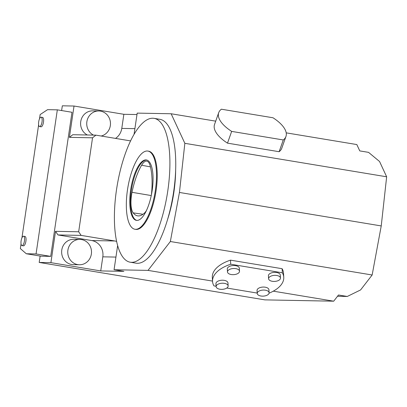 <?xml version="1.0" encoding="UTF-8"?>
<svg xmlns="http://www.w3.org/2000/svg" width="407" height="407" viewBox="0 0 407 407"><rect width="100%" height="100%" fill="white"/><g stroke="black" fill="none" stroke-linecap="round" stroke-linejoin="round"><path stroke-width="0.61" d="M134.056 134.351L137.195 113.115L171.149 113.762L184.849 143.32L179.436 192.455L170.35 241.519L148.021 270.39L114.067 269.739L117.633 245.584M167.404 220.014A61.818 21.551 -80.6 0 0 175.651 170.289M337.505 296.271L347.283 296.459L360.597 289.932L372.151 274.995L381.237 225.931L386.65 176.796L379.558 161.503L368.559 152.36L359.768 150.9L356.827 144.561L286.207 132.85M151.348 195.121A19.022 6.629 -80.6 0 0 151.623 192.699A44.383 15.471 -80.6 0 0 150.041 165.374A19.022 6.629 -80.6 0 0 146.851 161.157A19.022 6.629 -80.6 0 0 141.616 165.232A44.383 15.471 -80.6 0 0 132.016 192.313A19.022 6.629 -80.6 0 0 133.191 212.881A44.383 15.471 -80.6 0 0 137.724 215.868A44.383 15.471 -80.6 0 0 144.383 213.12A19.022 6.629 -80.6 0 0 146.434 210.546M216.555 285.368A6.024 3.068 -3.3 0 1 223.194 283.221A6.024 3.068 -3.3 0 1 228.139 285.943A6.024 3.068 -3.3 0 1 222.298 289.352A6.024 3.068 -3.3 0 1 216.112 286.64A6.024 3.068 -3.3 0 1 216.555 285.368M228.139 285.943L227.966 282.946A6.024 3.068 176.7 0 0 224.226 280.357A6.024 3.068 176.7 0 0 216.382 282.372A6.024 3.068 176.7 0 0 215.939 283.643L216.112 286.64M239.509 271.24L239.336 268.244A6.024 3.068 176.7 0 0 235.597 265.649A6.024 3.068 176.7 0 0 227.752 267.669A6.024 3.068 176.7 0 0 227.31 268.935L227.482 271.932A6.024 3.068 -3.3 0 1 227.925 270.665A6.024 3.068 -3.3 0 1 234.569 268.518A6.024 3.068 -3.3 0 1 239.509 271.24A6.024 3.068 -3.3 0 1 233.674 274.649A6.024 3.068 -3.3 0 1 227.482 271.932M280.469 278.052L280.296 275.056A5.942 3.027 176.7 0 0 276.602 272.497A5.942 3.027 176.7 0 0 268.864 274.486A5.942 3.027 176.7 0 0 268.427 275.743L268.6 278.734A5.942 3.027 -3.3 0 1 269.037 277.482A5.942 3.027 -3.3 0 1 275.59 275.366A5.942 3.027 -3.3 0 1 280.469 278.052A5.942 3.027 -3.3 0 1 274.705 281.415A5.942 3.027 -3.3 0 1 268.6 278.734M269.093 292.755L268.92 289.759A5.942 3.027 176.7 0 0 265.232 287.2A5.942 3.027 176.7 0 0 257.494 289.189A5.942 3.027 176.7 0 0 257.051 290.445L257.224 293.442A5.942 3.027 -3.3 0 1 257.667 292.185A5.942 3.027 -3.3 0 1 264.219 290.069A5.942 3.027 -3.3 0 1 269.093 292.755A5.942 3.027 -3.3 0 1 263.334 296.123A5.942 3.027 -3.3 0 1 257.224 293.442M269.063 293.182A35.663 18.167 176.7 0 0 283.76 277.294A35.663 18.167 176.7 0 0 282.351 272.792L230.718 264.229A35.663 18.167 176.7 0 0 212.551 281.4A35.663 18.167 176.7 0 0 213.96 285.897L216.086 286.253M226.796 288.029L257.204 293.071M283.76 277.294L283.526 273.209A35.663 18.167 176.7 0 0 282.112 268.706L230.484 260.144A35.663 18.167 176.7 0 0 212.317 277.315L212.551 281.4M282.351 272.792L282.112 268.706M230.718 264.229L230.484 260.144M115.496 138.4A14.265 13.355 91.1 0 0 121.779 128.398L123.86 114.301L136.981 114.55M347.283 296.459L338.487 294.999L333.699 301.19L264.896 299.878L39.194 262.439L50.9 262.657L100.733 270.925L102.813 256.827A14.265 13.355 91.1 0 0 91.702 240.547L57.998 234.951L55.525 231.334L78.668 231.776L92.542 137.8L95.94 135.155L129.645 140.746A14.265 13.355 91.1 0 0 130.606 140.868M61.62 110.556L62.322 105.81L74.028 106.034L69.404 137.357L92.542 137.8M123.86 114.301L74.028 106.034M171.149 113.762L215.71 121.154M285.943 136.503L281.776 148.255A35.663 15.217 -160.5 0 1 279.121 151.714L227.493 143.147A35.663 15.217 -160.5 0 1 214.55 124.42L218.717 112.663A35.663 15.217 -160.5 0 1 221.377 109.208L273.005 117.771A35.663 15.217 -160.5 0 1 285.943 136.503A35.663 15.217 -160.5 0 1 283.287 139.957L231.659 131.395A35.663 15.217 -160.5 0 1 218.717 112.663M386.65 176.796L184.849 143.32M39.194 262.439L40.135 256.049M55.525 231.334L50.9 262.657M21.047 243.874L20.35 248.591L26.297 253.754L40.954 256.186L50.712 256.374L71.988 112.276L57.331 109.844L47.573 109.661L40.14 114.57L39.51 118.859M93.488 135.109A12.678 11.869 -88.9 0 1 87.052 120.757A12.678 11.869 -88.9 0 1 98.84 110.974L92.71 110.857A12.678 11.869 91.1 0 0 80.917 120.64A12.678 11.869 91.1 0 0 87.352 134.992M69.404 137.357L72.797 134.712L95.94 135.155M116.6 241.412A14.265 13.355 91.1 0 0 114.845 240.985L81.135 235.394L78.668 231.776M333.699 301.19L273.28 291.168M212.53 281.089L148.021 270.39M114.067 269.739L123.87 271.367L100.733 270.925M372.151 274.995L170.35 241.519M381.237 225.931L179.436 192.455M38.624 124.837L21.932 237.897M26.297 253.754L36.055 253.943L57.331 109.844M36.055 253.943L50.712 256.374M21.998 245.599L23.469 245.843A4.757 1.659 -80.6 0 0 23.55 245.848A4.757 1.659 -80.6 0 0 25.916 241.183A4.757 1.659 -80.6 0 0 25.02 236.462L23.555 236.218A4.757 1.659 99.4 0 1 24.435 241.061A4.757 1.659 99.4 0 1 22.085 245.609A4.757 1.659 99.4 0 1 21.998 245.599A4.757 1.659 99.4 0 1 21.144 240.639A4.757 1.659 99.4 0 1 23.555 236.218M39.581 126.562L41.046 126.806A4.757 1.659 -80.6 0 0 41.127 126.816A4.757 1.659 -80.6 0 0 43.493 122.146A4.757 1.659 -80.6 0 0 42.603 117.425L41.132 117.18A4.757 1.659 99.4 0 1 42.013 122.024A4.757 1.659 99.4 0 1 39.662 126.572A4.757 1.659 99.4 0 1 39.581 126.562A4.757 1.659 99.4 0 1 38.721 121.601A4.757 1.659 99.4 0 1 41.132 117.18M231.659 131.395L227.493 143.147M98.84 110.974A12.678 11.869 -88.9 0 1 110.414 122.365A12.678 11.869 -88.9 0 1 101.17 136.024M57.998 234.951L81.135 235.394M79.879 239.408L73.743 239.291A12.678 11.869 91.1 0 0 61.635 251.74A12.678 11.869 91.1 0 0 73.26 264.647L79.39 264.764A12.678 11.869 -88.9 0 1 67.766 251.857A12.678 11.869 -88.9 0 1 79.879 239.408A12.678 11.869 -88.9 0 1 81.486 239.555A12.678 11.869 -88.9 0 1 91.458 253.174A12.678 11.869 -88.9 0 1 79.39 264.764M283.287 139.957L279.121 151.714M130.22 262.21L136.065 263.181A72.914 25.417 -80.6 0 0 137.357 263.298A72.914 25.417 -80.6 0 0 173.367 193.574A72.914 25.417 -80.6 0 0 159.931 119.322L154.08 118.351A72.914 25.417 -80.6 0 0 117.079 186.121A72.914 25.417 -80.6 0 0 130.22 262.21A72.914 25.417 -80.6 0 0 131.512 262.327A72.914 25.417 -80.6 0 0 167.521 192.603A72.914 25.417 -80.6 0 0 154.08 118.351M134.931 229.253L135.663 229.37A39.627 13.813 -80.6 0 0 136.37 229.436A39.627 13.813 -80.6 0 0 156.09 190.547A39.627 13.813 -80.6 0 0 148.636 151.19L147.904 151.068A39.627 13.813 99.4 0 1 155.204 191.422A39.627 13.813 99.4 0 1 135.633 229.314A39.627 13.813 99.4 0 1 134.931 229.253A39.627 13.813 99.4 0 1 127.788 187.897A39.627 13.813 99.4 0 1 147.904 151.068M136.95 220.406A30.611 10.668 99.4 0 1 136.406 220.355A30.611 10.668 99.4 0 1 130.891 188.41A30.611 10.668 99.4 0 1 146.428 159.961A30.611 10.668 99.4 0 1 152.065 191.132A30.611 10.668 99.4 0 1 136.95 220.406M136.777 220.396A30.611 10.668 99.4 0 1 131.624 188.533A30.611 10.668 99.4 0 1 146.79 160.043M151.256 195.564L132.016 192.313M142.989 214.255L133.191 212.881M150.442 166.875L141.616 165.232M121.779 128.398L134.9 128.648M102.813 256.827L115.934 257.082M91.702 240.547L114.845 240.985"/></g></svg>
